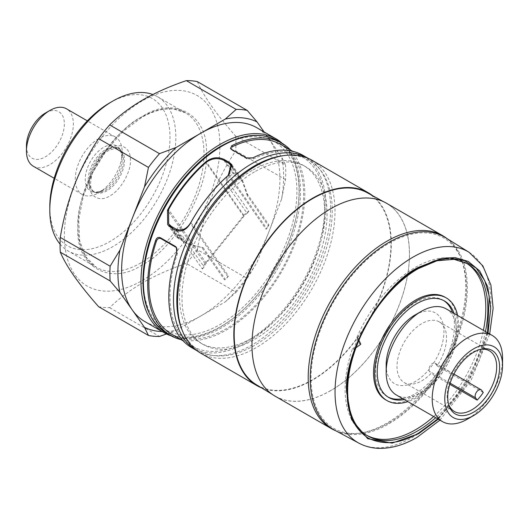 <?xml version="1.0" encoding="UTF-8"?>
<svg xmlns="http://www.w3.org/2000/svg" width="529" height="529" viewBox="0 0 529 529"><rect width="100%" height="100%" fill="white"/><g stroke="black" fill="none" stroke-linecap="round" stroke-linejoin="round"><path stroke-width="0.4" stroke-dasharray="2.65 1.98" d="M487.586 332.774L469.249 379.637L437.84 418.942M142.136 116.645C110.244 131.866 75.178 192.596 77.942 227.84C75.178 266.266 110.237 286.513 142.136 264.903C174.034 249.681 209.1 188.952 206.33 153.714C209.1 115.282 174.034 95.035 142.136 116.645M109.893 148.464C99.564 153.529 88.588 172.527 89.375 184.006C88.594 196.385 99.558 202.719 109.893 195.849C120.222 190.79 131.192 171.793 130.412 160.313C131.192 147.935 120.228 141.593 109.893 148.464M372.588 195.677A111.348 64.287 -60 0 1 384.014 286.103A111.348 64.287 -60 0 1 312.566 380.086A111.348 64.287 -60 0 1 261.61 387.896M200.61 353.108A111.348 64.287 120 0 0 256.281 347.593A111.348 64.287 120 0 0 329.025 249.47A111.348 64.287 120 0 0 311.958 160.247M181.923 329.6A109.913 63.46 120 0 0 254.522 345.404A109.913 63.46 120 0 0 330.956 227.814A109.913 63.46 120 0 0 282.255 155.817M367.305 192.774A110.859 64.002 -60 0 1 385.172 281.375A110.859 64.002 -60 0 1 312.566 379.683A110.859 64.002 -60 0 1 256.453 384.775M330.737 390.541A111.308 64.26 -60 0 1 274.399 395.652A111.308 64.26 -60 0 1 258.212 306.238A111.308 64.26 -60 0 1 330.737 208.783A111.308 64.26 -60 0 1 385.701 202.878A111.308 64.26 -60 0 1 403.634 291.836A111.308 64.26 -60 0 1 330.737 390.541M254.522 171.885A102.6 59.235 120 0 0 187.497 262.298A102.6 59.235 120 0 0 203.222 344.518A102.6 59.235 120 0 0 254.522 339.433A102.6 59.235 120 0 0 321.553 249.02A102.6 59.235 120 0 0 305.822 166.807A102.6 59.235 120 0 0 254.522 171.885M252.062 170.464A102.6 59.235 120 0 0 185.031 260.876A102.6 59.235 120 0 0 200.762 343.096A102.6 59.235 120 0 0 252.062 338.011A102.6 59.235 120 0 0 319.086 247.598A102.6 59.235 120 0 0 303.362 165.385A102.6 59.235 120 0 0 252.062 170.464M447.025 238.612A111.388 64.313 -60 0 1 460.547 257.193A111.388 64.313 -60 0 1 386.97 423.074A111.388 64.313 -60 0 1 358.86 433.317A111.388 64.313 -60 0 1 336.014 430.897M386.435 203.196A111.388 64.313 -60 0 1 403.508 292.451A111.388 64.313 -60 0 1 330.737 390.614A111.388 64.313 -60 0 1 275.04 396.128M388.775 422.916A109.913 63.46 -60 0 1 361.049 433.02A109.913 63.46 -60 0 1 312.348 361.016A109.913 63.46 -60 0 1 388.775 243.426A109.913 63.46 -60 0 1 461.381 259.23A109.913 63.46 -60 0 1 388.775 422.916M196.986 350.72A111.097 64.141 120 0 0 252.062 344.954A111.097 64.141 120 0 0 324.515 247.479A111.097 64.141 120 0 0 308.083 158.297M290.547 150.084A111.097 64.141 -60 0 1 295.976 240.92A111.097 64.141 -60 0 1 226.267 330.056A111.097 64.141 -60 0 1 181.11 339.644M191.822 347.745A111.097 64.141 120 0 0 247.374 342.243A111.097 64.141 120 0 0 319.952 244.338A111.097 64.141 120 0 0 302.919 155.314M445.345 237.567A111.097 64.141 -60 0 1 461.076 326.915A111.097 64.141 -60 0 1 388.775 423.881A111.097 64.141 -60 0 1 334.268 429.965M220.11 147.108A108.61 62.706 120 0 0 143.313 280.132A108.61 62.706 120 0 0 220.11 324.475A108.61 62.706 120 0 0 296.908 191.452A108.61 62.706 120 0 0 220.11 147.108M232.502 146.678L231.14 149.462L231.933 150.157L247.175 158.958L253.609 158.859A109.443 63.189 -60 0 1 302.092 156.749A109.443 63.189 -60 0 1 318.868 244.451A109.443 63.189 -60 0 1 247.374 340.888A109.443 63.189 -60 0 1 192.649 346.31A109.443 63.189 -60 0 1 177.453 253.603L176.997 248.24L176.097 247.38M171.548 334.123A109.443 63.189 120 0 0 226.267 328.707A109.443 63.189 120 0 0 297.761 232.264A109.443 63.189 120 0 0 280.985 144.569M171.396 335.941A111.93 64.624 120 0 0 220.11 327.18A111.93 64.624 120 0 0 291.241 234.797A111.93 64.624 120 0 0 282.486 143.531M144.801 321.553A111.93 64.624 120 0 0 200.762 316.011A111.93 64.624 120 0 0 269.307 230.743A111.93 64.624 120 0 0 269.307 139.352A111.93 64.624 120 0 0 256.724 127.687M433.661 416.528A99.492 57.443 120 0 0 483.407 330.361M466.221 263.025A99.492 57.443 120 0 0 465.196 262.41A99.492 57.443 120 0 0 415.45 267.337A99.492 57.443 120 0 0 356.844 337.476L358.014 338.15A99.492 57.443 120 0 0 353.623 349.477L352.446 348.803A99.492 57.443 120 0 0 365.704 434.732A99.492 57.443 120 0 0 366.749 435.314M142.136 100.953A110.006 63.513 120 0 0 64.353 235.683A110.006 63.513 120 0 0 142.136 280.595A110.006 63.513 120 0 0 219.919 145.865A110.006 63.513 120 0 0 142.136 100.953M162.152 331.571A117.187 67.659 120 0 0 176.223 330.182L225.301 301.841L236.165 292.187L186.334 263.416C170.424 268.805 155.956 275.199 142.923 282.618C130.048 290.163 118.965 298.521 109.668 307.68A124.368 71.805 -60 0 1 98.625 306.694M457.618 315.476A59.281 34.226 -60 0 1 416.627 397.649A59.281 34.226 -60 0 1 407.872 401.637M445.094 297.232A59.281 34.226 -60 0 1 454.18 344.736A59.281 34.226 -60 0 1 415.45 396.975A59.281 34.226 -60 0 1 385.813 399.911M402.714 398.661A55.717 32.17 120 0 0 415.04 393.827A55.717 32.17 120 0 0 452.46 312.494M443.679 300.558A55.717 32.17 120 0 0 442.899 300.082A55.717 32.17 120 0 0 415.04 302.846A55.717 32.17 120 0 0 378.645 351.937A55.717 32.17 120 0 0 387.182 396.585A55.717 32.17 120 0 0 387.988 397.021M454.041 313.413A55.717 32.17 -60 0 1 416.627 394.74A55.717 32.17 -60 0 1 404.295 399.574M60.061 244.114A89.13 51.458 120 0 0 68.261 251.037A89.13 51.458 120 0 0 112.822 246.626A89.13 51.458 120 0 0 171.052 168.083A89.13 51.458 120 0 0 157.391 96.662A89.13 51.458 120 0 0 152.808 94.512M49.799 206.852A84.984 49.065 120 0 0 109.893 241.548A84.984 49.065 120 0 0 169.988 137.467A84.984 49.065 120 0 0 109.893 102.771M415.04 314.986A40.845 23.58 -60 0 1 443.924 331.657A40.845 23.58 -60 0 1 415.04 381.687A40.845 23.58 -60 0 1 386.157 365.01M446.205 308.89A49.746 28.718 -60 0 1 453.836 348.75A49.746 28.718 -60 0 1 421.335 392.584A49.746 28.718 -60 0 1 396.466 395.051M480.127 349.438A35.026 20.228 120 0 0 479.102 349.643A35.026 20.228 120 0 0 471.908 352.565A35.026 20.228 120 0 0 448.208 403.151A35.026 20.228 120 0 0 448.546 404.149M98.711 138.624A33.162 19.15 120 0 0 77.049 167.852A33.162 19.15 120 0 0 82.134 194.427A33.162 19.15 120 0 0 98.711 192.781L98.711 192.781A33.162 19.15 120 0 0 122.166 152.167A33.162 19.15 120 0 0 115.296 136.985A33.162 19.15 120 0 0 98.711 138.624M103.717 189.891L98.711 192.781L103.717 189.891A26.086 15.063 -60 0 1 85.268 179.245A26.086 15.063 -60 0 1 103.717 147.293A26.086 15.063 -60 0 1 122.166 157.94A26.086 15.063 -60 0 1 103.717 189.891L103.717 189.891C96.754 192.417 93.296 192.893 93.355 191.333A24.876 14.362 120 0 0 105.787 190.096A24.876 14.362 120 0 0 122.04 168.182A24.876 14.362 120 0 0 118.225 148.246A24.876 14.362 120 0 0 105.787 149.482A24.876 14.362 120 0 0 89.54 171.396A24.876 14.362 120 0 0 93.355 191.333L94.526 192.007A24.876 14.362 -60 0 1 90.71 172.077A24.876 14.362 -60 0 1 106.964 150.157A24.876 14.362 -60 0 1 119.395 148.927A24.876 14.362 -60 0 1 123.211 168.857A24.876 14.362 -60 0 1 106.964 190.777A24.876 14.362 -60 0 1 94.526 192.007C85.48 190.341 92.965 157.9 109.034 150.362C116.096 147.856 119.554 147.379 119.395 148.927L118.225 148.246C119.574 147.446 120.883 150.679 122.166 157.94L122.166 152.167M483.248 392.531L437.086 365.876A35.026 20.228 120 0 0 439.301 321.89A35.026 20.228 120 0 0 421.785 323.622A35.026 20.228 120 0 0 398.899 354.496A35.026 20.228 120 0 0 404.268 382.566A35.026 20.228 120 0 0 421.785 380.827A35.026 20.228 120 0 0 430.996 373.454L449.776 384.299M33.32 166.245A33.162 19.15 120 0 0 49.898 164.598A33.162 19.15 120 0 0 71.567 135.378A33.162 19.15 120 0 0 66.482 108.802M26.45 145.872A26.807 15.473 120 0 0 45.401 156.815A26.807 15.473 120 0 0 64.359 123.984A26.807 15.473 120 0 0 45.401 113.041M437.086 365.876L435.532 363.661A4.973 2.87 120 0 0 434.97 363.139A4.973 2.87 120 0 0 432.484 363.39A4.973 2.87 120 0 0 429.436 371.239L430.996 373.454M225.268 161.081L233.884 173.34C230.565 171.7 228.025 173.624 226.267 179.119L248.848 211.25A12.438 9.806 -35.1 0 0 243.876 215.296L205.04 263.614A12.438 9.806 -35.1 0 0 202.409 269.023L178.557 235.081L176.448 237.137L183.821 241.846C188.059 244.127 194.05 245.992 201.794 247.46L224.58 279.881A12.438 9.806 -35.1 0 0 227.9 276.819L228.535 276.026L190.89 222.471M247.374 194.143L247.374 195.836L268.256 225.552A12.438 9.806 144.9 0 1 266.107 229.288L266.742 228.502A12.438 9.806 -35.1 0 0 268.891 224.759L247.374 194.143L242.183 179.371L239.161 176.388L232.82 167.362M247.374 195.836L242.183 181.063L239.161 178.081L234.473 175.37C230.584 173.598 227.854 176.362 226.267 183.649L226.267 179.119M233.884 173.34L239.161 176.388M248.848 211.25L247.149 213.366L226.267 183.649M202.409 269.023L204.108 266.907A12.438 9.806 -35.1 0 1 206.257 263.164L243.829 216.427A12.438 9.806 144.9 0 1 247.149 213.366M178.557 235.081L181.956 235.385L204.108 266.907M201.794 247.46L203.063 247.572C195.32 246.111 189.329 244.239 185.09 241.965L178.306 237.594L181.956 235.385M224.58 279.881L225.215 279.094L203.063 247.572M228.535 276.026A12.438 9.806 144.9 0 1 225.215 279.094M268.256 225.552L268.891 224.759M228.25 175.436L266.107 229.288M225.301 301.841A117.187 67.659 120 0 0 257.034 262.364L281.573 199.122A117.187 67.659 120 0 0 281.573 156.809L264.097 131.946M197.377 81.625C203.387 95.842 216.163 114.019 235.709 136.158L285.541 164.929L281.573 156.809M281.573 199.122L285.541 179.655A124.368 71.805 120 0 0 285.541 164.929M285.541 179.655L235.709 150.884C216.301 179.774 203.52 212.704 197.377 249.681L247.208 278.452L257.034 262.364M236.165 292.187A124.368 71.805 120 0 0 247.208 278.452M109.668 307.68L159.5 336.451M166.476 333.964L176.223 330.182M356.844 337.476L359.608 343.579L352.446 348.803M359.608 343.579L360.778 344.26M356.01 347.738L353.623 349.477M358.966 340.246L358.014 338.15M235.709 136.158A124.368 71.805 -60 0 1 235.709 150.884M197.377 249.681A124.368 71.805 -60 0 1 186.334 263.416M502.55 358.239A49.746 28.718 -60 0 1 467.378 419.166M166.404 333.072A111.097 64.141 120 0 0 221.949 327.57A111.097 64.141 120 0 0 294.534 229.665A111.097 64.141 120 0 0 277.5 140.641M149.608 313.981A110.389 63.738 120 0 0 220.99 326.433A110.389 63.738 120 0 0 299.05 191.233A110.389 63.738 120 0 0 220.99 146.163M488.022 333.032L479.34 360.328L466.69 384.768L438.276 419.193M469.078 252.3A110.204 63.625 -60 0 1 484.683 340.934A110.204 63.625 -60 0 1 412.97 437.119A110.204 63.625 -60 0 1 358.893 443.15M365.704 434.732L367.761 435.916A99.492 57.443 -60 0 1 352.506 356.196A99.492 57.443 -60 0 1 417.507 268.52A99.492 57.443 -60 0 1 467.252 263.594L465.196 262.41M485.457 331.551A99.492 57.443 -60 0 1 435.711 417.712M140.965 262.873A89.13 51.458 -60 0 1 96.404 267.284A89.13 51.458 -60 0 1 82.736 195.862A89.13 51.458 -60 0 1 140.965 117.326A89.13 51.458 -60 0 1 185.527 112.908A89.13 51.458 -60 0 1 199.188 184.33A89.13 51.458 -60 0 1 140.965 262.873M435.532 363.661L481.688 390.309M243.876 215.296L206.475 162.086M205.04 263.614L167.944 210.846M178.544 238.804L170.331 227.12M227.9 276.819L190.367 223.417M175.608 230.161L183.821 241.846M228.991 174.788L266.742 228.502M231.933 150.157L231.246 149.178M247.175 158.958L246.488 157.973M253.609 158.859L252.902 157.854M177.453 253.603L176.739 252.591M223.853 160.267L234.473 175.37M243.829 216.427L205.946 162.529M239.161 178.081L228.548 162.972M206.257 263.164L168.586 209.563M180.402 239.253L172.923 228.614M177.301 230.882L185.09 241.965M450.126 383.181L429.436 371.239M439.936 420.152L470.949 380.615L489.682 333.991M157.391 96.662L185.527 112.908L174.008 109.139C164.228 107.995 153.489 110.753 141.792 117.405L123.469 131.126L106.66 150.005L92.859 172.388L83.278 196.332L78.742 219.74L79.615 240.516L85.731 256.81L96.404 267.284L68.261 251.037M272.283 394.369L274.399 395.652M203.222 344.518L200.762 343.096M361.049 433.02L358.86 433.317M302.092 156.749L292.53 151.234M444.479 300.994L442.899 300.082M479.102 349.643L481.198 349.166M489.424 350.833L439.301 321.89M82.134 194.427L54.189 178.293M434.97 363.139L453.948 374.096M383.525 201.681L385.701 202.878M305.822 166.807L303.362 165.385M461.381 259.23L460.547 257.193M167.653 224.627L176.448 237.137M231.808 164.612L242.183 179.371M230.446 148.477L231.14 149.462M176.316 247.255L177.003 248.24M192.649 346.31L183.087 340.788M232.839 167.766L242.183 181.063M171.363 227.715L178.306 237.594M388.769 397.497L387.182 396.585M448.208 403.151L448.843 405.207M454.391 411.502L404.268 382.566M115.296 136.985L87.351 120.85"/><path stroke-width="0.79" d="M437.84 418.942L418.677 433.02C400.347 443.857 383.492 445.53 368.105 438.032C353.914 428.457 346.931 413.023 347.15 391.724C344.075 352.473 383.135 284.807 418.677 267.846L434.17 260.863L449.815 258.106L464.297 260.486L476.245 268.183L484.683 280.515L489.213 296.042L487.586 332.774M261.61 387.896A111.348 64.287 -60 0 1 256.889 385.601A111.348 64.287 -60 0 1 239.822 296.372A111.348 64.287 -60 0 1 312.566 198.256A111.348 64.287 -60 0 1 368.237 192.741A111.348 64.287 -60 0 1 372.588 195.677M368.237 192.741L311.958 160.247A111.348 64.287 120 0 0 284.377 155.526A111.348 64.287 120 0 0 256.281 165.762A111.348 64.287 120 0 0 182.73 331.584A111.348 64.287 120 0 0 200.61 353.108L256.889 385.601M284.377 155.526L282.255 155.817A109.913 63.46 120 0 0 254.522 165.914A109.913 63.46 120 0 0 181.923 329.6L182.73 331.584M272.283 394.369L256.453 384.775A110.859 64.002 -60 0 1 240.331 295.718A110.859 64.002 -60 0 1 312.566 198.653A110.859 64.002 -60 0 1 367.305 192.774L383.525 201.681M336.014 430.897A111.388 64.313 -60 0 1 331.273 428.589A111.388 64.313 -60 0 1 314.2 339.334A111.388 64.313 -60 0 1 386.97 241.178A111.388 64.313 -60 0 1 442.661 235.663A111.388 64.313 -60 0 1 447.025 238.612M331.273 428.589L275.04 396.128A111.388 64.313 -60 0 1 257.967 306.873A111.388 64.313 -60 0 1 330.737 208.71A111.388 64.313 -60 0 1 386.435 203.196L442.661 235.663M167.501 210.218A111.097 64.141 -60 0 1 206.125 161.59C211.944 157.377 217.935 156.644 224.084 159.401L229.361 162.449L231.808 164.612L228.991 174.788A111.097 64.141 120 0 0 228.25 175.436A111.097 64.141 120 0 0 190.89 222.471A111.097 64.141 120 0 0 190.367 223.417C186.314 230.108 181.394 232.357 175.608 230.161L170.331 227.12L167.653 224.627L167.501 210.218L167.944 210.846M308.083 158.297A111.097 64.141 120 0 0 307.613 158.026A111.097 64.141 120 0 0 252.062 163.527A111.097 64.141 120 0 0 179.483 261.425A111.097 64.141 120 0 0 196.51 350.456A111.097 64.141 120 0 0 196.986 350.72M181.11 339.644A111.097 64.141 -60 0 1 170.715 335.558A111.097 64.141 -60 0 1 155.638 240.411C156.577 237.871 158.085 236.939 160.161 237.6L175.403 246.402L176.309 247.255L176.739 252.591A111.097 64.141 120 0 0 191.822 347.745L196.51 350.456M334.268 429.965A111.097 64.141 -60 0 1 315.925 341.298A111.097 64.141 -60 0 1 388.775 242.461A111.097 64.141 -60 0 1 445.345 237.567L469.078 252.3A110.204 63.625 -60 0 0 412.97 257.154A110.204 63.625 -60 0 0 340.702 355.197A110.204 63.625 -60 0 0 358.893 443.15L334.268 429.965M292.53 151.234L280.985 144.569A109.443 63.189 120 0 0 232.502 146.678L231.795 145.667A111.097 64.141 -60 0 1 281.812 143.128A111.097 64.141 -60 0 1 290.547 150.084M282.486 143.531A111.93 64.624 120 0 0 276.072 138.856A111.93 64.624 120 0 0 220.11 144.404A111.93 64.624 120 0 0 146.989 243.036A111.93 64.624 120 0 0 164.149 332.728A111.93 64.624 120 0 0 171.396 335.941M276.072 138.856L256.724 127.687A111.93 64.624 120 0 0 200.762 133.235A111.93 64.624 120 0 0 132.224 218.497A111.93 64.624 120 0 0 132.224 309.888A111.93 64.624 120 0 0 144.801 321.553L164.149 332.728M366.749 435.314A99.492 57.443 120 0 0 415.45 429.806A99.492 57.443 120 0 0 433.661 416.528M483.407 330.361A99.492 57.443 120 0 0 466.221 263.025M144.49 327.345L148.457 335.465L98.625 306.694C79.218 284.741 66.436 266.563 60.293 252.161A124.368 71.805 -60 0 1 60.293 237.435C66.304 200.808 79.079 167.878 98.625 138.638L148.457 167.409L144.49 186.876L119.951 250.124A117.187 67.659 120 0 0 119.951 292.431L144.49 327.345A117.187 67.659 120 0 0 162.152 331.571M264.097 131.946L257.034 121.901A117.187 67.659 120 0 0 225.301 119.065L176.223 147.399L159.5 153.668L109.668 124.904A124.368 71.805 120 0 0 98.625 138.638M109.668 124.904C118.992 115.719 130.074 107.361 142.923 99.836C155.995 92.403 170.464 86.009 186.334 80.639L236.165 109.41L225.301 119.065M407.872 401.637A59.281 34.226 -60 0 1 386.983 400.585A59.281 34.226 -60 0 1 377.898 353.088A59.281 34.226 -60 0 1 416.627 300.849A59.281 34.226 -60 0 1 446.264 297.913A59.281 34.226 -60 0 1 457.618 315.476M386.983 400.585L385.813 399.911A59.281 34.226 -60 0 1 376.727 352.407A59.281 34.226 -60 0 1 415.45 300.168A59.281 34.226 -60 0 1 445.094 297.232L446.264 297.913M452.46 312.494A55.717 32.17 120 0 0 443.679 300.558M404.295 399.574A55.717 32.17 -60 0 1 388.769 397.497A55.717 32.17 -60 0 1 380.225 352.856A55.717 32.17 -60 0 1 416.627 303.758A55.717 32.17 -60 0 1 444.479 300.994A55.717 32.17 -60 0 1 454.041 313.413M49.799 210.238L49.799 206.852A84.984 49.065 120 0 1 109.893 102.771L112.822 101.079A89.13 51.458 120 0 0 49.799 210.238A89.13 51.458 120 0 0 60.061 244.114M467.378 419.166A49.746 28.718 -60 0 1 467.371 419.166L473.667 415.529L467.371 419.166A49.746 28.718 -60 0 1 442.502 421.633L396.466 395.051A49.746 28.718 -60 0 1 386.157 372.277L386.157 365.01A40.845 23.58 -60 0 1 415.04 314.986L421.335 311.35A49.746 28.718 -60 0 1 446.205 308.89L492.248 335.465A49.746 28.718 -60 0 1 502.55 358.239L502.55 365.506A40.845 23.58 -60 0 1 473.667 415.529A40.845 23.58 -60 0 1 444.783 398.859A40.845 23.58 -60 0 1 473.667 348.829A40.845 23.58 -60 0 1 502.55 365.506M386.157 372.277A49.746 28.718 -60 0 1 421.335 311.35L415.04 314.986M442.502 421.633A49.746 28.718 -60 0 1 434.878 381.766A49.746 28.718 -60 0 1 467.371 337.932A49.746 28.718 -60 0 1 492.248 335.465M473.667 352.228A36.686 21.18 -60 0 1 481.198 349.166A36.686 21.18 -60 0 1 499.33 371.761A36.686 21.18 -60 0 1 473.667 412.137A36.686 21.18 -60 0 1 448.843 405.207A36.686 21.18 -60 0 1 473.667 352.228M448.546 404.149A35.026 20.228 120 0 0 454.391 411.502A35.026 20.228 120 0 0 471.908 409.77A35.026 20.228 120 0 0 494.794 378.903A35.026 20.228 120 0 0 489.424 350.833A35.026 20.228 120 0 0 480.127 349.438M449.776 384.299L477.158 400.109A35.026 20.228 120 0 0 483.248 392.531L481.688 390.309A4.973 2.87 -60 0 0 481.132 389.787A4.973 2.87 -60 0 0 478.639 390.038A4.973 2.87 -60 0 0 475.597 397.887L477.158 400.109M26.45 151.063L26.45 145.872A26.807 15.473 120 0 1 45.401 113.041L49.898 110.442A33.162 19.15 120 0 0 26.45 151.063A33.162 19.15 120 0 0 33.32 166.245L54.189 178.293M307.613 158.026L302.919 155.314A111.097 64.141 120 0 0 252.902 157.854L246.488 157.973L231.246 149.178L230.452 148.477L231.795 145.667M168.685 223.906L168.586 209.563A111.183 64.194 120 0 1 205.946 162.529C211.765 158.27 217.736 157.516 223.853 160.267L228.548 162.972L230.994 165.141L228.224 175.39A111.183 64.194 120 0 0 190.863 222.431C186.757 229.083 181.817 231.312 176.051 229.097L171.363 226.392L168.685 223.906L171.363 227.715M175.403 246.402L176.097 247.38L160.849 238.579C158.779 237.924 157.272 238.87 156.346 241.416A109.443 63.189 120 0 0 171.548 334.123L183.087 340.788M176.223 147.399A117.187 67.659 120 0 0 144.49 186.876M60.293 252.161L110.125 280.932L119.951 292.431M119.951 250.124L110.125 266.206L60.293 237.435M110.125 280.932A124.368 71.805 -60 0 1 110.125 266.206M159.5 153.668A124.368 71.805 120 0 0 148.457 167.409M257.034 121.901L247.208 110.396A124.368 71.805 120 0 0 236.165 109.41M247.208 110.396L197.377 81.625A124.368 71.805 -60 0 0 186.334 80.639M148.457 335.465A124.368 71.805 120 0 0 159.5 336.451L166.476 333.964M358.966 340.246L360.778 344.26L356.01 347.738M387.988 397.021A55.717 32.17 120 0 0 402.714 398.661M152.808 94.512A89.13 51.458 120 0 0 112.822 101.079L109.893 102.771M87.351 120.85L66.482 108.802A33.162 19.15 120 0 0 49.898 110.442L45.401 113.041M277.5 140.641A111.097 64.141 120 0 0 221.949 146.143A111.097 64.141 120 0 0 149.37 244.048A111.097 64.141 120 0 0 166.404 333.072C145.105 318.855 138.373 292.372 146.209 253.622C155.394 210.906 187.378 164.955 221.122 146.064C242.811 133.863 261.604 132.058 277.5 140.641L281.812 143.128M438.276 419.193L418.677 433.648L392.148 443.117L367.721 438.693L351.673 419.748L346.614 392.042C343.387 352.731 383.022 284.086 418.677 267.218L441.953 258.238L455.112 257.603L468.191 261.386L479.677 270.908L487.731 286.764L490.74 308.209L488.022 333.032M435.711 417.712A99.492 57.443 -60 0 1 417.507 430.99A99.492 57.443 -60 0 1 367.761 435.916C347.976 425.27 341.694 391.024 353.888 353.934C364.779 318.835 391.248 283.855 418.333 268.606L437.027 260.744L454.16 259.342L467.252 263.594A99.492 57.443 -60 0 1 485.457 331.551M220.99 146.163A110.389 63.738 120 0 0 149.608 313.981M206.475 162.086L206.125 161.59M224.084 159.401L225.268 161.081M232.82 167.362L229.361 162.449M155.638 240.411L156.346 241.416M160.849 238.579L160.161 237.6M172.923 228.614L171.363 226.392M176.051 229.097L177.301 230.882M475.597 397.887L450.126 383.181M358.893 443.15C365.142 446.456 371.966 448.195 379.372 448.361C391.612 448.513 404.143 444.869 416.958 437.443L439.936 420.152M489.682 333.991L493.134 308.268L490.912 285.071L482.845 265.869L469.078 252.3M170.715 335.558L166.404 333.072M453.948 374.096L481.132 389.787M230.994 165.141L232.839 167.766"/></g></svg>
